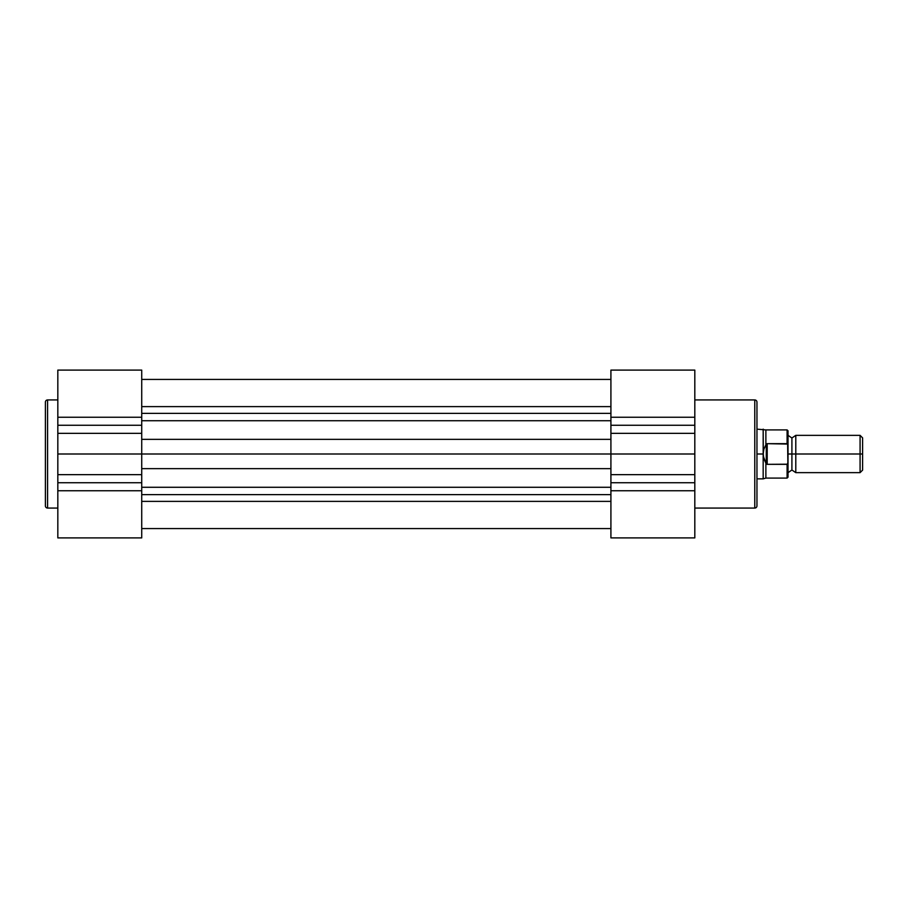 <?xml version="1.0" encoding="UTF-8"?>
<svg xmlns="http://www.w3.org/2000/svg" width="908" height="908" viewBox="0 0 908 908"><rect width="100%" height="100%" fill="white"/><g stroke="black" fill="none" stroke-linecap="round" stroke-linejoin="round"><path stroke-width="1.36" d="M45.4 402.108A2.179 2.179 0 0 1 47.579 399.94L57.828 399.94L47.579 399.94L47.579 508.06L47.579 399.94A2.179 2.179 0 0 0 45.4 402.108L45.4 505.892A2.179 2.179 0 0 0 47.579 508.06L57.828 508.06L47.579 508.06A2.179 2.179 0 0 1 45.4 505.892L45.4 402.358M141.727 537.899L57.828 537.899L57.828 370.124L57.828 417.237L141.727 417.237L141.727 537.899L141.727 490.763L57.828 490.763L57.828 537.899L141.727 537.899M141.727 370.124L141.727 417.237L141.727 370.101L57.828 370.101M141.727 417.237L141.727 425.25L57.828 425.25L57.828 417.237L141.727 417.237M57.828 433.354L141.727 433.354L141.727 425.25L57.828 425.25L57.828 454L141.727 454L141.727 433.354L57.828 433.354M141.727 474.646L141.727 454L57.828 454L57.828 474.646L141.727 474.646L57.828 474.646L57.828 482.75L141.727 482.75L141.727 474.646M141.727 482.75L141.727 490.763L57.828 490.763L57.828 482.75L141.727 482.75M141.727 379.43L610.914 379.43L141.727 379.43M610.914 501.386L141.727 501.386L610.914 501.386M141.727 494.633L610.914 494.633L141.727 494.633M141.727 487.278L610.914 487.278L141.727 487.278M610.914 468.653L141.727 468.653L610.914 468.653M141.727 454L610.914 454L141.727 454M141.727 439.347L610.914 439.347L141.727 439.347M610.914 420.722L141.727 420.722L610.914 420.722M141.727 413.367L610.914 413.367L141.727 413.367M141.727 406.614L610.914 406.614L141.727 406.614M756.954 505.892A2.179 2.179 0 0 1 754.775 508.06L694.813 508.06L754.775 508.06L754.775 399.94L754.775 508.06A2.179 2.179 0 0 0 756.954 505.892L756.954 402.108A2.179 2.179 0 0 0 754.775 399.94L694.813 399.94L754.775 399.94A2.179 2.179 0 0 1 756.954 402.108L756.954 505.642M610.914 370.101L694.813 370.101L694.813 537.876L694.813 490.763L610.914 490.763L610.914 370.101L610.914 417.237L694.813 417.237L694.813 370.101L610.914 370.101M610.914 537.876L610.914 490.763L610.914 537.899L694.813 537.899L610.914 537.899M610.914 490.763L610.914 482.75L694.813 482.75L694.813 490.763L610.914 490.763M694.813 474.646L610.914 474.646L610.914 482.75L694.813 482.75L694.813 454L610.914 454L610.914 474.646L694.813 474.646M610.914 433.354L610.914 454L694.813 454L694.813 433.354L610.914 433.354L694.813 433.354L694.813 425.25L610.914 425.25L610.914 433.354M610.914 425.25L610.914 417.237L694.813 417.237L694.813 425.25L610.914 425.25M788.03 435.352L791.912 437.996L795.794 435.352L795.794 454L860.08 454L860.08 435.352L795.794 435.352L795.794 454L791.912 454L791.912 437.996L791.912 454L795.794 454L795.794 472.648L791.912 470.004L791.912 454L791.912 470.004L788.03 472.648M862.6 437.883L860.08 435.352L860.08 454L862.6 454L862.6 437.883L862.6 454L860.08 454L860.08 472.648L860.08 454L795.794 454L795.794 472.648L860.08 472.648L862.6 470.117L862.6 454L862.6 470.117M788.03 454L791.912 454L788.03 454M787.1 464.34L787.1 478.085L787.1 464.34L767.203 464.34L765.875 463.125L765.875 478.085L765.875 463.125L763.855 458.722L763.174 454L756.954 454L763.174 454L763.174 429.144L763.344 456.384L766.273 463.999L766.273 444.001L763.855 449.278L763.174 454L763.855 449.278L766.273 444.001L766.273 463.999L767.203 464.34L767.203 443.66L766.273 444.001L767.203 443.66L767.203 464.34L787.406 464.204L788.03 461.922L788.03 430.846L788.03 446.861M756.954 478.856L763.174 478.856L763.174 454L763.174 478.856L765.875 478.085L787.1 478.085L788.03 477.154L787.633 444.069L767.203 443.66L787.1 443.66L787.1 429.915L787.418 443.796M788.03 461.139L787.826 463.489M787.633 463.931L787.883 463.284M756.954 429.144L765.875 429.915L765.875 444.875L765.875 429.915L787.1 429.915L788.03 430.846M787.633 444.069L788.03 446.078M788.03 477.154L788.03 461.922M141.727 528.569L610.914 528.569"/></g></svg>

